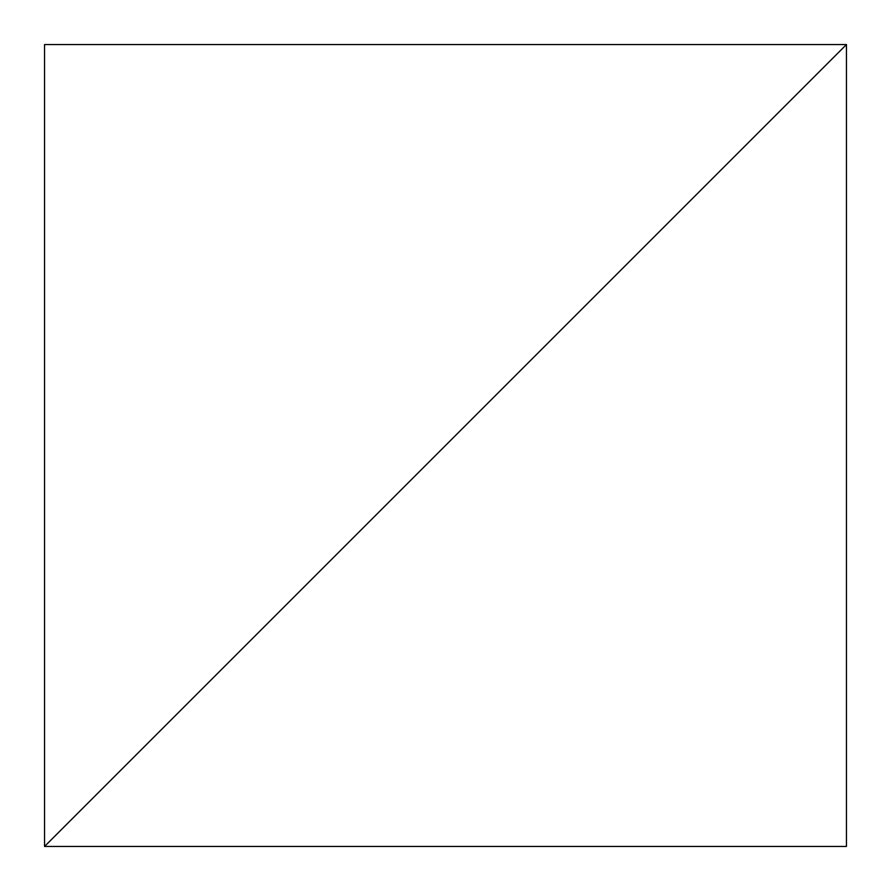 <?xml version="1.0" encoding="UTF-8"?>
<svg xmlns="http://www.w3.org/2000/svg" width="891" height="891" viewBox="0 0 891 891"><rect width="100%" height="100%" fill="white"/><g stroke="black" fill="none" stroke-linecap="round" stroke-linejoin="round"><path stroke-width="1.34" d="M846.45 44.55L44.55 846.45L846.45 846.45L846.45 44.55L44.55 846.45L44.55 44.55L846.45 44.55"/></g></svg>
